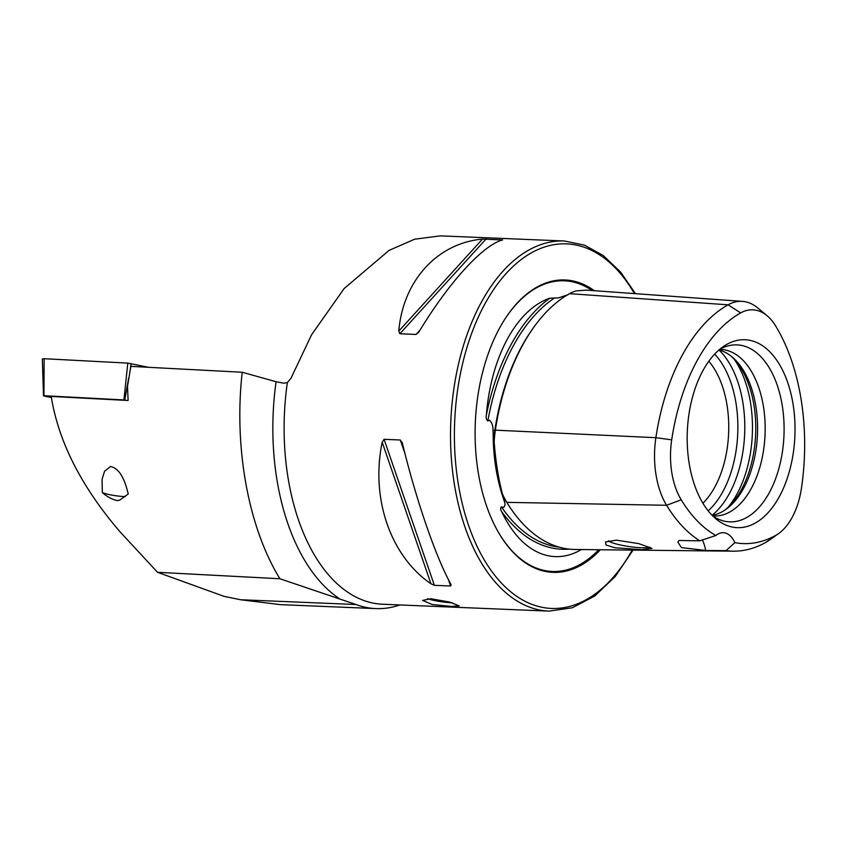 <?xml version="1.0" encoding="UTF-8"?>
<svg xmlns="http://www.w3.org/2000/svg" width="847" height="847" viewBox="0 0 847 847"><rect width="100%" height="100%" fill="white"/><g stroke="black" fill="none" stroke-linecap="round" stroke-linejoin="round"><path stroke-width="1.27" d="M566.887 295.232L568.316 294.512M566.442 295.201L558.459 297.911L549.809 298.218A184.021 105.324 92.4 0 0 486.39 414.892A130.48 74.684 -87.6 0 1 488.179 399.149A130.48 74.684 -87.6 0 1 549.809 298.218M569.544 293.676A183.714 105.155 92.4 0 0 495.368 430.16A75.965 43.483 92.4 0 0 494.161 441.901C495.654 461.297 498.396 478.587 502.377 493.769A75.965 43.483 92.4 0 0 506.813 502.356A183.714 105.155 92.4 0 0 575.24 549.481L733.206 551.175A178.876 102.381 92.4 0 0 765.762 542.419A71.127 40.709 92.4 0 0 768.748 540.534L778.584 533.589A63.102 36.114 92.4 0 0 801.421 488.38A170.861 97.797 92.4 0 0 775.672 326A63.102 36.114 -87.6 0 0 767.128 315.772L757.896 308.054A71.127 40.709 -87.6 0 0 742.47 301.384L586.346 290.129L576.225 290.902A75.965 43.483 -87.6 0 0 569.544 293.676L728.092 304.814A71.127 40.709 -87.6 0 1 742.47 301.384M493.695 441.52L493.134 432.838A132.365 75.764 92.4 0 0 503.658 499.232L504.156 500.916C505.415 503.785 505.193 505.955 503.489 507.427L501.456 506.887C500.27 508.041 500.365 509.682 501.763 511.81A184.021 105.324 92.4 0 0 569.311 549.121M501.837 492.89C500.821 488.804 501.001 489.09 502.377 493.769C501.001 489.09 500.821 488.804 501.837 492.89L503.658 499.232M486.39 414.892C485.786 417.73 486.273 419.741 487.83 420.948L489.661 420.25C491.991 422.706 493.092 426.083 492.975 430.382L493.134 432.838M452.192 602.799A18.518 2.806 8.5 0 1 451.843 602.789A18.518 2.806 8.5 0 1 427.566 598.723M430.763 598.723L449.693 602.079L459.254 605.901L451.303 606.41L432.161 604.483L422.621 600.428L430.763 598.723M641.761 549.671L652.052 548.411L638.776 543.626L616.341 540.153L605.478 541.942L606.05 545.044L614.975 547.776L641.761 549.671M608.453 540.767A21.302 3.219 -171.5 0 0 641.105 547.744A21.302 3.219 -171.5 0 0 649.755 547.088M581.391 549.544A130.48 74.684 -87.6 0 1 579.115 550.825A130.48 74.684 -87.6 0 1 501.763 511.81M594.35 290.701A146.319 83.747 92.4 0 0 504.928 319.054A146.319 83.747 92.4 0 0 477.877 395.793A146.319 83.747 92.4 0 0 496.268 528.433A146.319 83.747 92.4 0 0 600.364 549.745M702.925 503.234A83.345 47.707 92.4 0 0 727.171 448.508A83.345 47.707 92.4 0 0 708.801 361.245M724.534 510.296A85.483 48.935 92.4 0 0 754.148 450.022A85.483 48.935 92.4 0 0 730.919 355.994M712.115 515.315A83.345 47.707 92.4 0 0 725.847 509.407A83.345 47.707 92.4 0 0 756 449.704A83.345 47.707 92.4 0 0 732.157 356.979A83.345 47.707 92.4 0 0 718.955 349.97A92.609 53.012 92.4 0 1 743.031 450.869A92.609 53.012 92.4 0 1 712.083 515.283M719.611 349.409A88.554 50.693 92.4 0 1 727.435 346.063A88.554 50.693 92.4 0 1 782.416 451.758A88.554 50.693 92.4 0 1 720.236 519.91A88.554 50.693 92.4 0 1 712.719 515.918A83.345 47.707 92.4 0 0 713.926 515.992A83.345 47.707 92.4 0 0 763.592 450.011A83.345 47.707 92.4 0 0 720.818 349.44A83.345 47.707 92.4 0 0 719.601 349.419M688.96 414.183A94.049 53.827 92.4 0 0 715.863 518.798A94.049 53.827 92.4 0 0 793.247 453.219A94.049 53.827 92.4 0 0 777.578 361.468A94.049 53.827 92.4 0 0 722.989 346.804A94.049 53.827 92.4 0 0 688.96 414.183M418.947 331.908C448.624 282.697 482.885 245.037 502.62 239.934L482.472 239.098C437.243 243.153 402.981 280.812 398.799 331.071L399.858 333.771L416.068 334.438L418.947 331.908M502.62 239.934L501.784 240.209M287.355 382.59A185.218 106.013 -87.6 0 0 382.664 604.239L549.068 611.132A185.218 106.013 92.4 0 1 454.034 387.63A185.218 106.013 92.4 0 1 564.388 241.003L440.313 235.868L414.649 239.203L389.08 250.384L344.104 288.594L311.611 334.692L290.997 378.217L287.355 382.59L283.946 383.193L276.09 381.732L242.221 372.257C233.698 447.396 248.33 527.49 279.923 578.755L356.005 604.514A189.844 108.66 -87.6 0 0 375.899 608.591A189.844 108.66 -87.6 0 0 399.922 604.959M125.261 496.564A15.278 2.308 8.5 0 1 123.895 496.522A15.278 2.308 8.5 0 1 102.36 492.626L102.064 479.37L104.53 471.334L110.491 466.506C121.47 468.698 125.822 484.315 128.257 493.992L119.84 500.069L116.992 500.609C111.825 499.275 106.944 496.617 102.36 492.626M279.923 578.755L157.542 572.297L224.063 596.362L240.58 599.74L356.005 604.514M157.542 572.297L120.2 532.001C81.428 486.866 58.432 441.679 51.222 396.428L128.109 400.493L127.516 386.348L130.872 366.38L242.221 372.257M402.336 443.055L400.292 439.995L384.083 439.318L382.188 442.229C370.499 498.163 390.467 556.119 430.954 583.774L434.384 585.33L450.593 585.997L451.112 584.61C436.11 558.014 416.142 500.048 402.336 443.055L402.134 442.325M778.584 533.589A63.102 36.114 92.4 0 1 775.937 535.262A170.861 97.797 92.4 0 1 734.857 542.631A27.782 15.902 92.4 0 0 723.306 532.689A27.782 15.902 92.4 0 0 715.853 535.516A170.861 97.797 92.4 0 1 681.21 499.804L666.589 505.288A178.876 102.381 92.4 0 0 699.791 540.831L715.853 535.516M681.21 499.804A63.102 36.114 92.4 0 1 671.703 439.837A170.861 97.797 92.4 0 1 740.68 312.903A63.102 36.114 -87.6 0 1 767.128 315.772M734.857 542.631L726.027 550.656L705.646 550.455L681.422 547.586L677.875 542.133L679.019 540.492L699.791 540.831M726.027 550.656A178.876 102.381 92.4 0 0 733.206 551.175M740.68 312.903L728.092 304.814A178.876 102.381 92.4 0 0 655.874 437.698A71.127 40.709 92.4 0 0 666.589 505.288L506.813 502.356M705.646 550.455A27.782 15.902 92.4 0 0 702.29 539.878M375.899 608.591L280.378 604.642L240.58 599.74M43.493 395.782L42.35 358.927L44.129 358.705L43.949 395.718L123.937 399.943L127.781 363.119L148.564 367.312M44.129 358.705L127.781 363.119M51.423 397.571L44.044 395.983M128.617 378.291L124.774 400.028L126.341 400.398M131.126 363.575L130.237 369.366M124.774 400.059L123.937 399.943M495.326 430.467L492.975 430.382M496.098 528.115A145.462 83.26 92.4 0 0 598.723 549.735M634.424 293.591A182.444 104.425 92.4 0 0 532.731 252.099A182.444 104.425 92.4 0 0 457.856 388.297A182.444 104.425 92.4 0 0 506.421 588.04A182.444 104.425 92.4 0 0 632.201 550.095M708.187 510.847A89.898 51.455 92.4 0 0 736.17 450.085A89.898 51.455 92.4 0 0 714.677 354.088M728.102 507.3A92.609 53.012 92.4 0 0 750.717 451.186A92.609 53.012 92.4 0 0 734.222 359.276M339.054 598.416A192.078 109.941 -87.6 0 1 276.09 381.732M775.937 535.262L765.762 542.419M501.456 506.887A182.169 104.266 92.4 0 0 559.158 547.13M505.987 500.948L504.156 500.916M554.721 297.869A182.169 104.266 92.4 0 0 487.83 420.948M532.71 328.774A181.914 104.117 92.4 0 0 494.817 430.467A74.155 42.445 92.4 0 0 493.674 441.234M671.703 439.837L655.874 437.698L495.368 430.16M501.9 493.113A74.155 42.445 92.4 0 0 505.892 500.789M592.127 290.542A145.462 83.26 92.4 0 0 504.738 319.361M416.068 334.438L420.165 329.928M399.858 333.771L486.157 238.896M398.799 331.071L482.472 239.098M450.593 585.997L448.222 579.126M405.014 453.717L400.292 439.995M434.384 585.33L384.083 439.318M430.954 583.774L382.188 442.229M564.388 241.003L584.398 245.122L603.329 255.582L620.533 271.972L635.451 293.665M549.068 611.132L572.328 607.765L594.732 596.002L615.261 576.468L633.037 550.105"/></g></svg>

